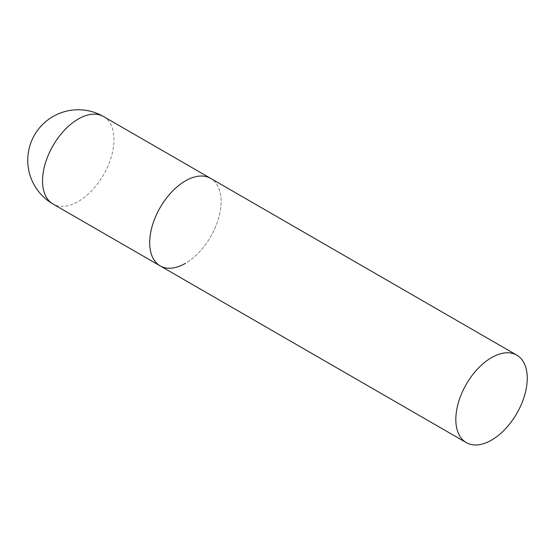 <?xml version="1.0" encoding="UTF-8"?>
<svg xmlns="http://www.w3.org/2000/svg" width="555" height="555" viewBox="0 0 555 555"><rect width="100%" height="100%" fill="white"/><g stroke="black" fill="none" stroke-linecap="round" stroke-linejoin="round"><path stroke-width="0.42" stroke-dasharray="2.77 2.08" d="M160.152 265.873A50.512 29.158 120 0 0 199.072 252.338A50.512 29.158 120 0 0 221.119 201.507A50.512 29.158 120 0 0 210.657 178.384A50.512 29.158 -60 0 1 218.399 218.857A50.512 29.158 -60 0 1 185.405 263.368M103.514 116.529A50.512 29.158 -60 0 1 113.976 139.652A50.512 29.158 -60 0 1 78.262 201.507A50.512 29.158 -60 0 1 53.003 204.011"/><path stroke-width="0.83" d="M185.405 263.368A50.512 29.158 -60 0 1 160.152 265.873A50.512 29.158 -60 0 1 152.41 225.399A50.512 29.158 -60 0 1 185.405 180.888A50.512 29.158 -60 0 1 210.657 178.384A50.512 29.158 120 0 0 171.738 191.919A50.512 29.158 120 0 0 149.69 242.75A50.512 29.158 120 0 0 160.152 265.873L53.003 204.011A50.512 29.158 -60 0 1 42.541 180.888A50.512 29.158 -60 0 1 78.262 119.027A50.512 29.158 -60 0 1 103.514 116.529A50.512 50.512 0 0 0 27.75 160.27A50.512 50.512 0 0 0 53.003 204.011M527.25 378.253A50.512 29.158 120 0 0 516.788 355.131A50.512 29.158 120 0 0 477.869 368.659A50.512 29.158 120 0 0 455.821 419.49A50.512 29.158 120 0 0 466.283 442.613A50.512 29.158 120 0 0 505.203 429.084A50.512 29.158 120 0 0 527.25 378.253M516.788 355.131L103.514 116.529M160.152 265.873L466.283 442.613"/></g></svg>
